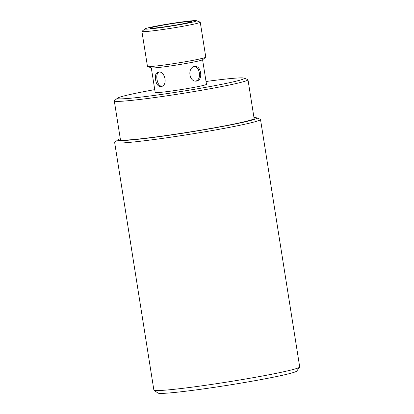 <?xml version="1.0" encoding="UTF-8"?>
<svg xmlns="http://www.w3.org/2000/svg" width="414" height="414" viewBox="0 0 414 414"><rect width="100%" height="100%" fill="white"/><g stroke="black" fill="none" stroke-linecap="round" stroke-linejoin="round"><path stroke-width="0.62" d="M184.504 23.463A20.912 1.009 -9 0 0 191.434 21.595A20.912 1.009 -9 0 0 170.615 23.872A20.912 1.009 -9 0 0 150.116 28.142A20.912 1.009 -9 0 0 162.391 27.127A20.912 1.009 -9 0 0 184.504 23.463M194.461 66.494C197.054 66.933 198.663 69.045 199.294 72.828C199.921 77.159 198.813 79.907 195.977 81.087M200.583 72.698C201.199 77.164 200.003 79.938 196.992 81.009L196.583 81.072C188.924 82.329 187.149 67.42 194.683 66.442L195.082 66.385C198.021 66.442 199.853 68.548 200.583 72.698M244.001 78.101L247.707 79.509A67.673 3.271 171 0 1 247.986 79.747A67.673 3.271 171 0 1 225.578 85.786A67.673 3.271 171 0 1 154.008 97.647A67.673 3.271 171 0 1 114.3 100.918A67.673 3.271 171 0 1 114.497 100.607L117.581 98.123A64.227 3.105 -9 0 0 152.668 95.639A64.227 3.105 -9 0 0 223.001 84.058A64.227 3.105 -9 0 0 244.001 78.101A64.227 3.105 -9 0 0 206.032 81.506M114.3 100.918L120.438 139.658A67.673 3.271 -9 0 0 160.146 136.382A67.673 3.271 -9 0 0 231.711 124.521A67.673 3.271 -9 0 0 254.118 118.482L247.986 79.747M154.743 89.626A64.227 3.105 -9 0 0 117.581 98.123M151.296 67.88L155.188 92.431A25.963 1.258 -9 0 0 170.423 91.178A25.963 1.258 -9 0 0 197.882 86.624A25.963 1.258 -9 0 0 206.477 84.311L202.591 59.761M155.576 79.679C154.914 75.488 155.783 72.968 158.169 72.108C164.912 70.282 168.343 85.584 161.098 86.578C158.179 86.65 156.342 84.352 155.576 79.679M141.919 31.448L147.451 66.364A29.529 1.428 -9 0 0 147.57 66.468A29.529 1.428 -9 0 0 165.905 64.781A29.529 1.428 -9 0 0 196.003 59.761A29.529 1.428 -9 0 0 205.696 57.261A29.529 1.428 -9 0 0 205.779 57.127L200.252 22.211A29.529 1.428 171 0 1 190.471 24.845A29.529 1.428 171 0 1 159.245 30.02A29.529 1.428 171 0 1 141.919 31.448A29.529 1.428 171 0 1 142.007 31.314L145.091 28.83A26.077 1.263 -9 0 0 159.338 27.821A26.077 1.263 -9 0 0 187.894 23.117A26.077 1.263 -9 0 0 196.422 20.7A26.077 1.263 -9 0 0 170.578 23.624A26.077 1.263 -9 0 0 145.091 28.83M196.422 20.7L200.128 22.108A29.529 1.428 171 0 1 200.252 22.211M205.696 57.261L202.606 59.745A26.077 1.263 171 0 1 194.047 61.955A26.077 1.263 171 0 1 167.468 66.385A26.077 1.263 171 0 1 151.276 67.875L147.57 66.468M161.786 86.36C159.255 85.9 157.667 83.576 157.02 79.385C156.414 75.679 157.041 73.231 158.898 72.041M114.673 142.576L153.868 390.035A73.827 3.571 -9 0 0 153.977 390.195A73.827 3.571 -9 0 0 227.343 382.013A73.827 3.571 -9 0 0 299.638 367.125A73.827 3.571 -9 0 0 299.7 366.939L260.504 119.48A73.827 3.571 171 0 1 188.147 134.555A73.827 3.571 171 0 1 114.673 142.576A73.827 3.571 171 0 1 114.885 142.24L117.969 139.756A70.375 3.4 -9 0 0 187.811 132.428A70.375 3.4 -9 0 0 256.499 117.819A70.375 3.4 -9 0 0 253.973 117.56M256.499 117.819L260.199 119.227A73.827 3.571 171 0 1 260.504 119.48M299.638 367.125L296.776 371.058A70.375 3.4 171 0 1 227.855 385.253A70.375 3.4 171 0 1 157.92 393.052L153.977 390.195M120.293 138.737A70.375 3.4 -9 0 0 117.969 139.756"/></g></svg>
